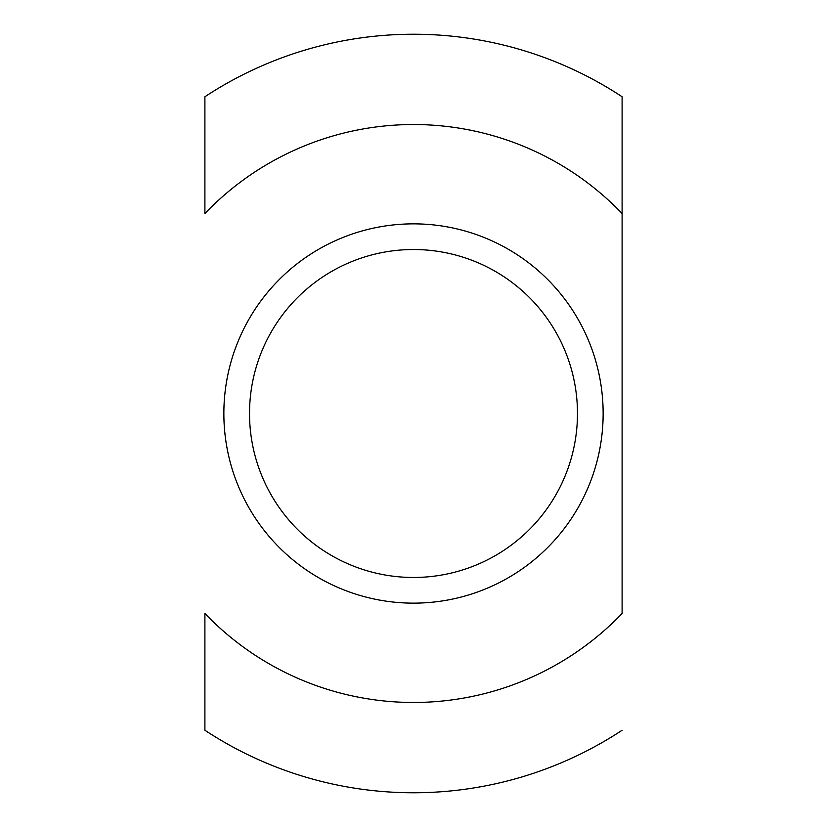 <?xml version="1.0" encoding="UTF-8"?>
<svg xmlns="http://www.w3.org/2000/svg" width="827" height="827" viewBox="0 0 827 827"><rect width="100%" height="100%" fill="white"/><g stroke="black" fill="none" stroke-linecap="round" stroke-linejoin="round"><path stroke-width="1.24" d="M413.5 603.141A189.641 189.641 0 0 0 603.141 413.5A189.641 189.641 0 0 0 413.5 223.859A189.641 189.641 0 0 0 223.859 413.5A189.641 189.641 0 0 0 413.5 603.141M413.5 577.473A163.973 163.973 0 0 0 577.473 413.5A163.973 163.973 0 0 0 413.5 249.527A163.973 163.973 0 0 0 249.527 413.5A163.973 163.973 0 0 0 413.5 577.473M622.1 613.479L622.1 213.521A288.974 288.974 0 0 0 204.9 213.521L204.9 96.749A379.273 379.273 0 0 1 622.1 96.749L622.1 613.479A288.974 288.974 0 0 1 204.9 613.479L204.9 730.251A379.273 379.273 0 0 0 622.1 730.251"/></g></svg>
